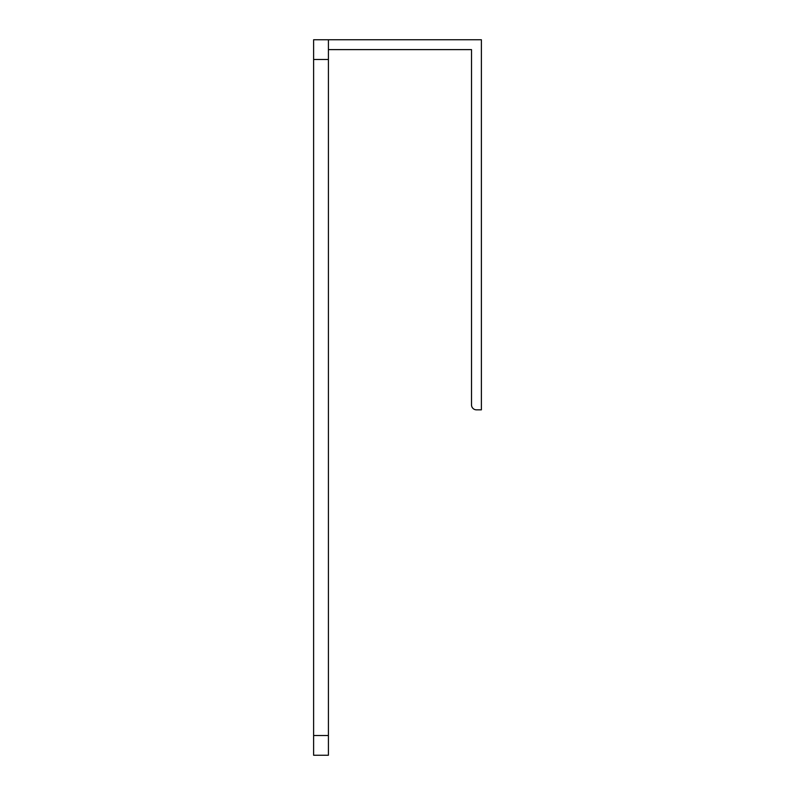 <?xml version="1.0" encoding="UTF-8"?>
<svg xmlns="http://www.w3.org/2000/svg" width="795" height="795" viewBox="0 0 795 795"><rect width="100%" height="100%" fill="white"/><g stroke="black" fill="none" stroke-linecap="round" stroke-linejoin="round"><path stroke-width="1.19" d="M313.618 735.514L313.618 755.25L328.415 755.25L328.415 735.514L313.618 735.514L313.618 59.486L328.415 59.486L328.415 39.75L313.618 39.75L313.618 59.486M328.415 59.486L328.415 735.514M328.415 49.618L471.515 49.618L471.515 404.903A4.939 4.939 0 0 0 476.453 409.832L481.382 409.832L481.382 39.75L328.415 39.75"/></g></svg>
